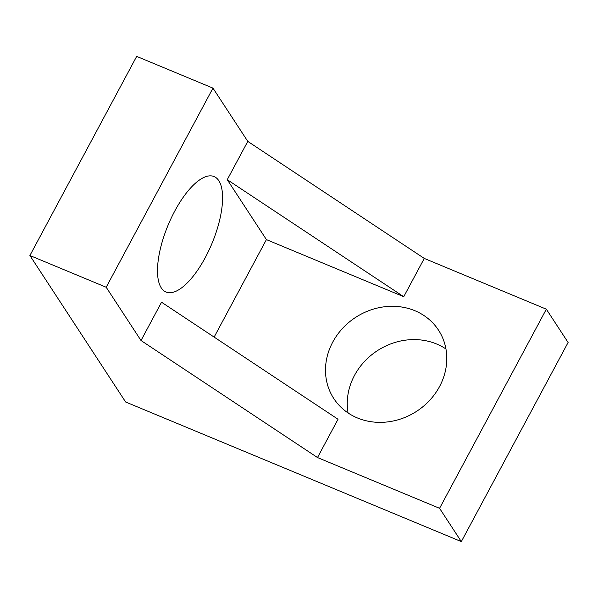 <?xml version="1.0" encoding="UTF-8"?>
<svg xmlns="http://www.w3.org/2000/svg" width="598" height="598" viewBox="0 0 598 598"><rect width="100%" height="100%" fill="white"/><g stroke="black" fill="none" stroke-linecap="round" stroke-linejoin="round"><path stroke-width="0.9" d="M439.552 386.54A62.536 55.995 -33.2 0 0 438.491 330.118A62.536 55.995 -33.2 0 0 355.511 317.456A62.536 55.995 -33.2 0 0 333.796 398.545A62.536 55.995 -33.2 0 0 387.227 421.956A62.536 55.995 -33.2 0 0 439.552 386.54M445.959 348.993A62.536 55.995 -33.2 0 0 377.271 350.749A62.536 55.995 -33.2 0 0 348.088 412.956M205.271 257.596A62.536 23.771 112.6 0 0 214.054 176.552A62.536 23.771 112.6 0 0 168.09 225.162A62.536 23.771 112.6 0 0 166.027 292.033A62.536 23.771 112.6 0 0 205.271 257.596M461.327 541.609L439.575 508.315L317.501 457.552L338.034 419.258L161.542 302.222L141.008 340.516L106.197 287.249L29.9 255.518L125.632 401.998L461.327 541.609L568.1 342.482L546.34 309.188L424.274 258.426L403.74 296.713L266.409 239.604L214.129 337.093M439.575 508.315L546.34 309.188M106.197 287.249L212.963 88.123L247.781 141.39L227.247 179.677L266.409 239.604M212.963 88.123L136.673 56.391L29.9 255.518M141.008 340.516L317.501 457.552M247.781 141.39L424.274 258.426M227.247 179.677L403.74 296.713"/></g></svg>
